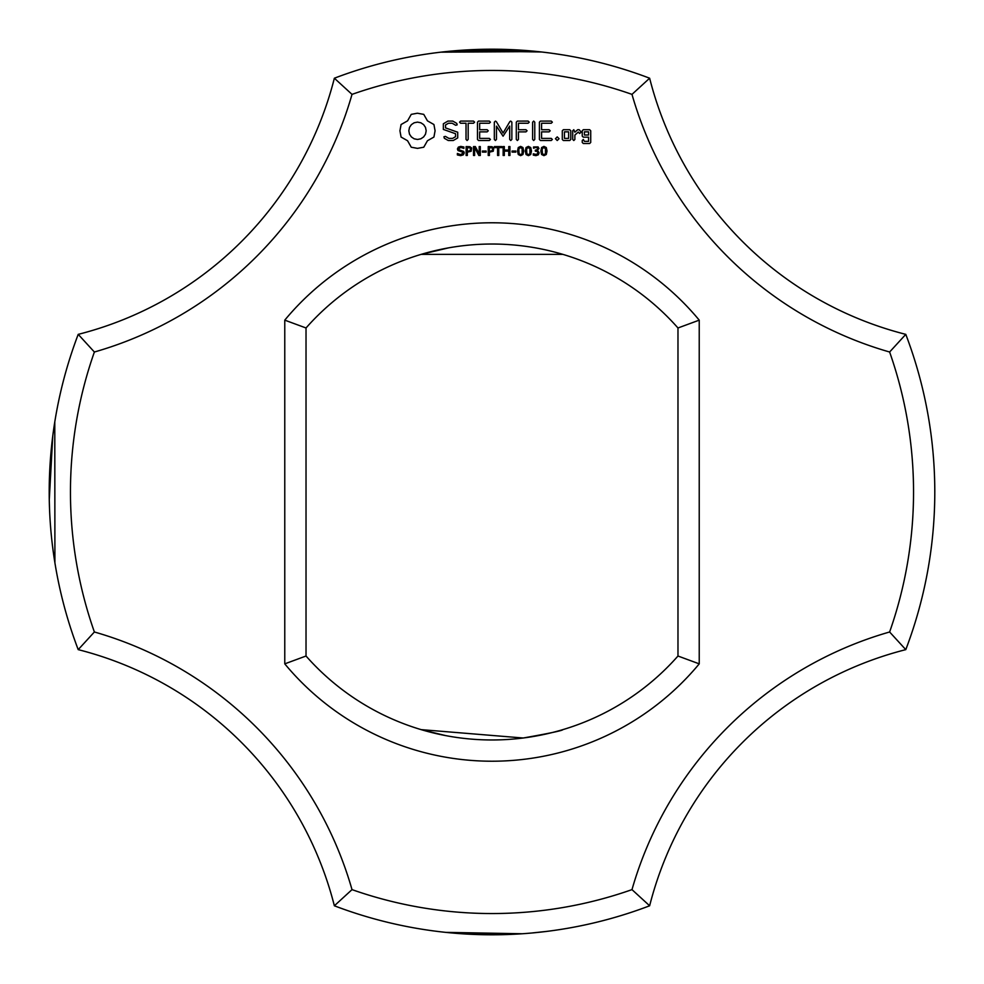 <?xml version="1.0" encoding="UTF-8"?>
<svg xmlns="http://www.w3.org/2000/svg" width="984" height="984" viewBox="0 0 984 984"><rect width="100%" height="100%" fill="white"/><g stroke="black" fill="none" stroke-linecap="round" stroke-linejoin="round"><path stroke-width="1.48" d="M905.784 649.637A442.8 442.8 0 0 0 905.784 334.363L889.622 352.014A421.546 421.546 0 0 1 889.622 631.986A375.494 375.494 0 0 0 631.986 889.622L649.637 905.784A354.24 354.24 0 0 1 905.784 649.637L889.622 631.986M934.8 490.549L934.8 491.742M934.8 490.905L934.8 491.643M934.751 485.752L934.8 492M889.622 352.014A375.494 375.494 0 0 1 631.986 94.378L649.637 78.216A354.24 354.24 0 0 0 905.784 334.363M649.637 78.216A442.8 442.8 0 0 0 334.363 78.216A354.24 354.24 0 0 1 78.216 334.363L94.378 352.014A421.546 421.546 0 0 0 94.378 631.986A375.494 375.494 0 0 1 352.014 889.622L334.363 905.784A442.8 442.8 0 0 0 649.637 905.784M445.641 932.365L522.319 933.755M546.919 931.381L531.262 933.053L546.87 931.381M463.476 933.877L483.255 934.714M485.813 934.751L503.156 934.665M506.895 934.554L513.919 934.259M531.262 933.053L546.87 931.393L531.262 933.053M508.384 934.492L469.405 934.222M454.706 933.226L471.963 934.345M501.016 934.714L506.723 934.554M463.513 933.877L471.754 934.333M490.253 934.8L498.298 934.751M509.724 934.443L511.815 934.357M631.986 94.378A421.546 421.546 0 0 0 352.014 94.378A375.494 375.494 0 0 1 94.378 352.014M352.014 889.622A421.546 421.546 0 0 0 631.986 889.622M284.77 663.856A269.222 269.222 0 0 0 699.23 663.856L699.23 320.144A269.222 269.222 0 0 0 284.77 320.144L284.77 663.856L306.024 656.02A247.968 247.968 0 0 0 677.976 656.02L699.23 663.856M411.251 114.365L407.561 120.847L401.078 124.537L399.934 130.786L401.078 137.047L407.561 140.737L411.251 147.219L417.511 148.363L423.76 147.219L427.45 140.737L433.932 137.047L435.076 130.786L433.932 124.537L427.45 120.847L423.76 114.365L417.388 113.221L411.251 114.365M463.735 151.45L464.239 152.938L463.316 154.832L460.672 155.656L457.376 154.943L457.376 153.455L460.684 154.636L463.009 153.11L462.714 152.225L458.003 150.54L457.425 148.953L458.372 147.108L460.77 146.395L463.882 147.01L463.882 148.412L460.77 147.415L458.667 148.83L458.95 149.716L463.735 151.45M443.353 123.775L443.353 129.421L455.567 133.738L455.567 136.69L452.615 138.387L448.888 138.387L445.395 136.382L443.932 136.776L444.313 138.252L448.261 140.515L453.267 140.515L457.72 137.932L457.72 132.225L445.518 127.895L445.518 124.968L448.47 123.258L452.222 123.258L455.69 125.275L457.142 124.87L456.773 123.406L452.775 121.081L447.929 121.081L443.353 123.775M471.68 147.981L471.176 151.241L467.326 152.151L467.326 155.472L466.133 155.472L466.133 146.567L469.909 146.702L471.68 147.981M480.303 146.567L480.303 155.472L478.839 155.472L474.608 147.514L474.608 155.472L473.513 155.472L473.513 146.567L475.346 146.567L479.196 153.836L479.196 146.567L480.303 146.567M486.108 151.032L486.108 152.102L482.381 152.102L482.381 151.032L486.108 151.032M493.771 147.981L493.267 151.241L489.405 152.151L489.405 155.472L488.224 155.472L488.224 146.567L492 146.702L493.771 147.981M460.623 123.246L466.022 123.246L466.022 139.396L467.092 140.515L468.175 139.396L468.175 123.246L473.488 123.246L474.608 122.164L473.488 121.081L460.623 121.081L459.553 122.164L460.623 123.246M478.531 121.094L477.486 122.164L477.486 139.47L478.544 140.515L489.306 140.515L490.426 139.457L489.306 138.387L479.651 138.387L479.651 131.868L487.154 131.868L488.273 130.798L487.154 129.716L479.651 129.716L479.651 123.246L489.306 123.246L490.426 122.164L489.306 121.081L478.531 121.094M501.938 146.567L501.938 147.612L498.765 147.612L498.765 155.472L497.584 155.472L497.584 147.612L494.398 147.612L494.398 146.567L501.938 146.567M509.946 146.567L509.946 155.472L508.765 155.472L508.765 151.105L504.325 151.105L504.325 155.472L503.144 155.472L503.144 146.567L504.325 146.567L504.325 150.06L508.765 150.06L508.765 146.567L509.946 146.567M515.801 151.032L515.801 152.102L512.074 152.102L512.074 151.032L515.801 151.032M509.847 121.61L503.082 133.012L496.342 121.647L495.432 121.106L494.325 122.164L494.325 139.396L495.395 140.515L496.477 139.396L496.477 126.136L503.07 136.198L509.687 126.087L509.687 139.396L510.77 140.515L511.852 139.396L511.864 122.139L510.745 121.081L509.847 121.61M522.947 147.538L523.685 151.019L522.934 154.525L520.61 155.656L518.273 154.513L517.535 151.032L518.285 147.526L520.61 146.395L522.947 147.538M530.733 147.538L531.471 151.019L530.72 154.525L528.396 155.656L526.046 154.513L525.308 151.032L526.059 147.526L528.396 146.395L530.733 147.538M537.854 150.798L539.134 152.827L538.297 154.832L535.911 155.656L533.266 155.091L533.266 153.836L536.686 154.5L537.916 152.754L537.338 151.462L535.333 151.142L535.333 150.146L537.19 149.765L537.596 148.092L535.997 147.415L533.525 148.203L533.525 146.96L538.076 146.899L538.949 148.535L537.19 150.515L537.854 150.798M528.113 121.081L517.338 121.094L516.293 122.164L516.293 139.396L517.375 140.515L518.457 139.396L518.457 131.881L525.96 131.868L527.08 130.786L525.96 129.716L518.457 129.728L518.457 123.246L528.113 123.246L529.244 122.164L528.113 121.081M533.685 121.081L532.615 122.213L532.615 139.396L533.685 140.515L534.767 139.396L534.767 122.213L533.685 121.081M546.292 147.538L547.03 151.019L546.28 154.525L543.943 155.656L541.606 154.513L540.868 151.032L541.618 147.526L543.943 146.395L546.292 147.538M557.239 136.887L559.06 138.707L557.239 140.515L555.431 138.707L557.239 136.887M570.782 139.47L570.782 130.761L569.724 129.716L563.365 129.716L562.294 130.761L562.294 139.47L563.365 140.515L569.724 140.515L570.782 139.47M551.237 121.081L540.462 121.094L539.417 122.164L539.417 139.47L540.474 140.515L551.237 140.515L552.356 139.457L551.237 138.387L541.581 138.387L541.581 131.868L549.084 131.868L550.204 130.798L549.084 129.716L541.581 129.716L541.581 123.246L551.237 123.246L552.356 122.164L551.237 121.081M573.795 129.716L572.713 130.761L572.713 139.47L573.795 140.515L574.865 139.47L574.865 135.103L578.309 132.04L579.601 133.504L581.187 132.09L579.17 129.716L577.682 129.716L574.865 132.213L573.795 129.716M583.303 129.716L582.245 130.761L582.245 136.112L583.303 137.157L588.567 137.157L588.567 141.364L584.398 141.364L583.327 139.47L582.245 140.515L582.245 142.446L583.303 143.492L589.662 143.492L590.72 142.446L590.72 130.761L589.662 129.716L583.303 129.716M562.848 54.907L553.66 53.517L562.848 54.907M548.752 52.853L547.153 52.644L548.752 52.853M467.019 49.901L537.953 51.586L440.795 52.164L453.87 50.848M496.416 49.225L454.706 50.774L496.416 49.225L454.706 50.774L496.416 49.225L454.706 50.774L496.416 49.225L454.706 50.774L541.544 51.98M469.503 49.766L537.953 51.586L468.888 49.803M496.6 49.225L517.178 49.913M446.588 51.537L450.229 51.18M450.66 51.131L451.299 51.07M455.211 50.725L463.476 50.123M463.513 50.123L471.754 49.667M490.253 49.2L498.298 49.249M509.724 49.557L511.68 49.643M508.384 49.508L469.405 49.778M454.706 50.774L471.963 49.655M501.016 49.286L506.723 49.446M699.23 320.144L677.976 327.979L677.976 656.02M334.363 905.784A354.24 354.24 0 0 0 78.216 649.637L94.378 631.986M445.555 735.577L421.152 729.636L445.555 735.577L421.152 729.636L445.555 735.577L421.152 729.636L445.555 735.577L421.152 729.636L445.555 735.577L421.152 729.636L445.555 735.577L421.152 729.636L445.555 735.577L421.152 729.636L445.555 735.577L421.152 729.636L445.555 735.577L421.152 729.636L445.555 735.577L421.152 729.636L445.555 735.577L421.152 729.636L445.555 735.577L421.152 729.636L445.555 735.577L421.152 729.636L445.555 735.577L421.152 729.636L445.555 735.577L421.152 729.636L523.181 738M523.316 737.988C549.564 733.326 562.737 730.546 562.848 729.636M334.363 78.216L352.014 94.378M78.216 334.363A442.8 442.8 0 0 0 78.216 649.637M677.976 327.979A247.968 247.968 0 0 0 306.024 327.979L284.77 320.144M306.024 327.979L306.024 656.02M562.848 254.364L421.152 254.364L448.298 247.919M54.784 421.915L54.907 562.848M54.44 424.055L53.689 429.086L54.44 424.067M52.73 436.17L49.274 499.749L49.532 509.208M50.934 531.188L51.488 536.907M51.512 537.215L50.934 531.212M52.767 435.949L49.274 499.749L52.767 435.949L49.274 499.749L49.52 508.753M49.384 504.78L49.532 509.159M49.237 497.658L49.434 506.563M53.284 551.987L54.243 558.654M49.434 506.539L49.249 498.74L49.446 506.637M50.836 530.068L50.91 530.893M52.275 544.054L52.533 546.206M49.384 504.853L49.446 506.686M50.922 531.065L51.574 537.817M49.249 498.74L49.384 504.755M54.637 422.862L54.772 421.952M54.12 426.146L53.849 428.028M49.274 499.761L49.384 504.681M50.824 529.921L50.922 530.966L50.824 529.921M417.511 122.114L420.881 122.791L423.649 124.648L425.506 127.416L426.183 130.786L425.506 134.168L423.649 136.924L420.881 138.793L417.511 139.47L414.129 138.793L411.373 136.924L409.504 134.168L408.827 130.786L409.504 127.416L411.373 124.648L414.129 122.791L417.511 122.114M470.733 149.285L470.081 147.932L467.326 147.588L467.326 151.142L469.479 151.007L470.733 149.285M492.812 149.285L492.16 147.932L489.405 147.588L489.405 151.142L491.569 151.007L492.812 149.285M522.123 153.725L522.11 148.313L519.687 147.625L518.826 149.47L519.097 153.701L520.61 154.66L522.123 153.725M529.896 153.725L529.896 148.313L527.461 147.625L526.6 149.47L526.87 153.701L528.396 154.66L529.896 153.725M545.456 153.725L545.443 148.313L543.02 147.625L542.159 149.47L542.43 153.701L543.943 154.66L545.456 153.725M564.459 131.844L568.617 131.844L568.617 138.387L564.459 138.387L564.459 131.844M584.398 131.844L588.567 131.844L588.567 135.005L584.398 135.005L584.398 131.844"/></g></svg>
